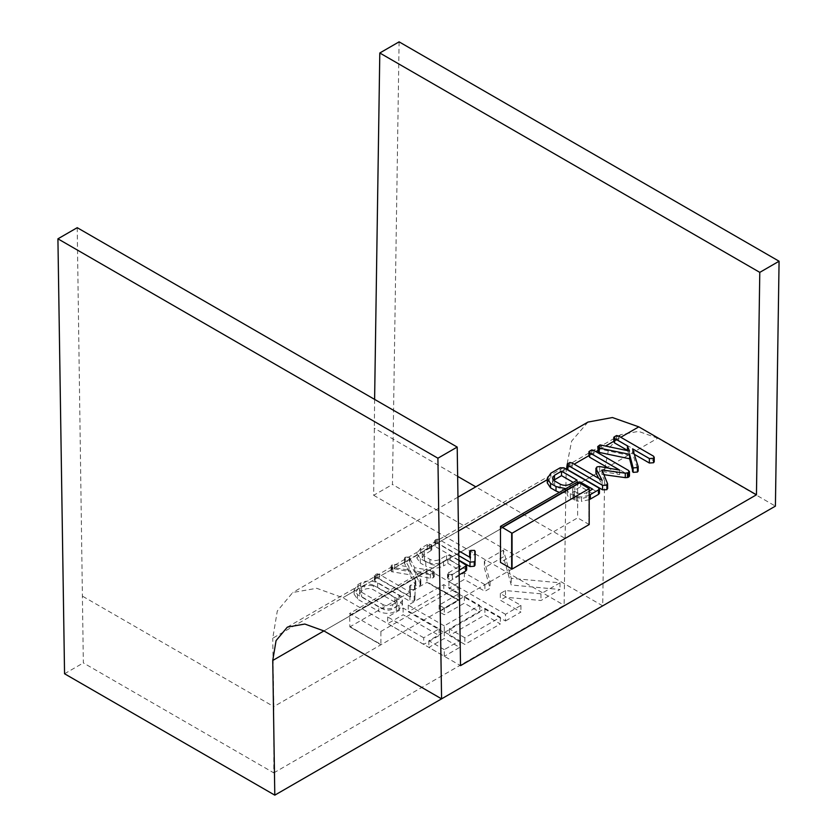 <?xml version="1.0" encoding="UTF-8"?>
<svg xmlns="http://www.w3.org/2000/svg" width="837" height="837" viewBox="0 0 837 837"><rect width="100%" height="100%" fill="white"/><g stroke="black" fill="none" stroke-linecap="round" stroke-linejoin="round"><path stroke-width="0.63" stroke-dasharray="4.18 3.14" d="M77.213 227.685L83.344 662.914L273.793 772.875L273.793 706.616L380.898 644.783L349.824 626.432L349.657 615.373A30.006 17.326 60 0 1 349.657 614.944A30.006 17.326 60 0 1 349.699 613.437L380.887 631.443L458.038 586.904L458.038 600.265L380.898 644.804L349.845 626.882L426.985 582.343L458.038 600.265M458.038 586.904L426.849 568.898A30.006 17.326 -120 0 0 426.818 570.395A30.006 17.326 -120 0 0 426.818 570.824L426.985 581.893L458.038 599.815L426.985 582.343M349.845 626.882L380.887 644.364L380.887 631.443M426.849 568.898L349.699 613.437M273.793 772.875L564.128 605.256L566.178 468.783L272.747 638.202L277.298 611.02L292.772 592.502L316.689 588.285L342.867 597.712L460.528 665.645M399.092 41.85L392.459 484.456L602.703 605.831L604.764 468.783L323.919 630.931L657.746 438.19L775.407 506.123M64.554 673.764L83.344 662.914M374.61 399.385L373.679 495.295L392.459 484.456M373.679 495.295L564.128 605.256M657.746 438.19L638.516 431.379L620.656 434.696L608.75 448.569L604.764 468.783M361.626 591.068L359.575 593.977L361.574 596.676L382.98 609.033C386.234 610.56 389.467 610.55 392.699 609.001L395.388 607.453L397.041 604.963L394.897 602.159L373.48 589.803C370.529 588.285 367.474 588.191 364.315 589.52L361.626 591.068L361.626 586.611L359.575 589.53L361.574 592.219L361.574 596.676M553.665 480.302L552.514 482.541L554.638 485.429L560.173 488.62C563.447 490.137 566.743 490.158 570.049 488.682L577.07 484.623L573.209 482.394M592.606 493.589L580.69 486.715L574.831 490.105L572.665 493.119L574.496 495.692L577.08 497.188C580.355 498.664 583.577 498.59 586.737 496.979L592.606 493.589L592.606 489.132M361.574 592.219L382.98 604.586L382.98 609.033M382.98 604.586C386.234 606.103 389.467 606.093 392.699 604.555L392.699 609.001M392.699 604.555L395.388 602.996L395.388 607.453M395.388 602.996L397.041 600.506L394.897 597.702L394.897 602.159M394.897 597.702L373.48 585.345L373.48 589.803M373.48 585.345C370.529 583.839 367.474 583.745 364.315 585.063L364.315 589.52M364.315 585.063L361.626 586.611M554.638 480.972L554.638 485.429M560.173 484.163L560.173 488.62M570.049 484.225L570.049 488.682M577.07 480.166L577.07 484.623M579.56 482.918L574.831 485.648L574.831 490.105M574.831 485.648L572.665 488.662L574.496 491.235L574.496 495.692M574.496 491.235L577.08 492.731L577.08 497.188M577.08 492.731C580.355 494.207 583.577 494.133 586.737 492.522L586.737 496.979M586.737 492.522L589.196 491.099M580.69 483.598L580.69 486.715M629.487 451.059L629.487 455.516L627.551 450.641M601.468 444.949L601.468 449.406L629.487 455.516M600.024 444.897L600.024 449.354L601.468 449.406M619.694 470.132L619.694 474.589L608.509 468.124M599.7 466.544L599.7 471.001L619.694 474.589M597.001 466.868L597.001 471.315L599.7 471.001M596.028 473.114L597.001 471.315M602.127 480.312L602.127 484.769L598.779 478.387M572.079 462.966L572.079 467.423L602.127 484.769M569.945 462.474L569.945 466.92L572.079 467.423M404.47 563.406L405.307 561.669L409.241 561.491L414.608 572.142L432.394 575.124L434.267 576.578L433.44 577.708L430.427 578.315L415.707 575.396L420.823 584.697L420.184 585.366L415.843 585.722L410.004 574.81L391.528 571.681L391.015 570.499L392.197 569.233L394.719 568.867L408.979 571.504L404.47 563.406L404.459 558.08L404.459 562.527M404.459 558.08L405.307 557.212L409.241 557.034L414.608 567.685L432.394 570.667L434.267 572.121L433.44 573.251L430.427 573.858L415.707 570.939L420.823 580.24L420.184 580.909L415.843 581.265L410.004 570.353L391.528 567.235L391.015 566.042L392.197 564.776L394.719 564.41L408.979 567.047L408.979 571.504M408.979 567.047L404.47 558.959M394.719 564.41L394.719 568.867M378.795 606.951L357.483 594.647L354.124 589.729L358.016 584.519L360.674 582.981C366.365 580.334 372.036 580.334 377.675 582.981L398.987 595.285L402.482 600.307L398.998 605.099L396.33 606.637C390.586 609.514 384.738 609.608 378.795 606.951L378.795 611.397L357.483 599.093L354.124 594.186L358.016 588.966L360.674 587.438C366.365 584.781 372.036 584.791 377.675 587.438L398.987 599.742L402.482 604.764L398.998 609.556L396.33 611.094C390.586 613.96 384.738 614.065 378.795 611.397M409.921 596.823L375.049 576.683L374.338 575.469L377.1 573.805L379.192 574.287L410.423 592.324L409.492 586.36L410.611 585.094L414.42 585.063L415.121 586.078L414.953 595.431L414.189 596.478L409.921 596.823L409.921 601.269L375.049 581.14L374.338 579.926L376.211 578.461L379.192 578.744L410.423 596.771L409.492 590.817L410.611 589.551L414.42 589.52L415.121 590.535L414.953 599.888L414.189 600.935L409.921 601.269M392.197 564.776L392.197 569.233L429.276 548.434L431.055 548.894L431.766 550.066L424.233 554.921L422.267 557.693L424.411 560.612L429.946 563.803C433.2 565.404 436.475 565.435 439.77 563.887L446.539 559.984L450.212 559.953L466.638 569.976M405.307 557.212L405.307 561.669M459 565.362L447.879 558.938L443.505 561.47C437.678 564.347 431.766 564.431 425.761 561.711L420.31 558.572L416.857 553.539L420.666 548.34L427.383 544.468L431.055 544.437L431.766 545.609L424.233 550.464L422.267 553.236L424.411 556.155L429.946 559.357C433.2 560.947 436.475 560.978 439.77 559.44L446.539 555.527L450.212 555.506L458.927 560.539M459.084 570.415L452.325 574.318L448.14 574.632L447.533 573.565L459.021 566.262M458.854 555.716L435.114 541.999L434.413 540.796L437.165 539.122L439.258 539.614L458.781 550.882M589.196 495.232L581.474 496.948L576.442 496.519L570.353 493.631C567.831 492.187 566.837 490.461 567.371 488.442L565.812 488.672M570.353 493.631L570.353 498.088C567.831 496.644 566.837 494.908 567.371 492.899L567.371 488.442L567.371 492.899L559.388 492.376M444.28 649.638L428.847 640.734L444.28 631.82L459.701 640.734L444.28 649.638L444.28 656.323L428.847 647.409L444.28 638.505L459.701 647.409L444.28 656.323M464.849 637.763L449.417 628.849L484.905 608.363L500.338 617.267L464.849 637.763L464.849 644.438L449.417 635.534L484.905 615.038L500.338 623.952L464.849 644.438M505.485 614.295L448.904 581.631L464.336 572.728L484.905 584.603L490.053 581.631L484.372 561.156L503.424 550.16L511.229 578.315L560.005 582.824L540.953 593.82L505.485 590.545L500.338 593.517L520.917 605.392L505.485 614.295L505.485 620.981L448.904 588.317L464.336 579.403L484.905 591.288L490.053 588.317L484.372 567.831L503.424 556.835L511.229 585L560.005 589.499L540.953 600.506L505.485 597.22L500.338 600.192L520.917 612.077L505.485 620.981M423.7 637.763L387.698 616.974L403.131 608.06L439.132 628.849L423.7 637.763L423.7 644.438L387.698 623.659L403.131 614.745L439.132 635.534L423.7 644.438M444.28 625.877L408.268 605.099L443.756 584.603L459.189 593.517L439.132 605.099L444.28 608.06L464.336 596.478L479.768 605.392L444.28 625.877L444.28 632.563L408.268 611.774L443.756 591.288L459.189 600.192L439.132 611.774L444.28 614.745L464.336 603.163L479.768 612.077L444.28 632.563M358.016 584.519L358.016 588.966L342.867 597.712M360.674 582.981L360.674 587.438L374.62 579.382M613.803 441.674L615.666 440.21L618.648 440.492L653.498 460.622L654.22 461.773M614.975 436.014L614.975 440.471M598.957 445.253L598.957 449.71L600.024 449.354M588.945 456.039L590.796 454.575L593.789 454.836L628.441 474.851L629.455 476.086M590.116 450.358L590.116 454.815M568.375 462.913L568.375 467.37L569.945 466.92M550.892 473.156L550.892 477.613L560.204 472.235L563.908 472.235L599.438 493.286M560.204 467.778L560.204 472.235L565.906 468.94M420.666 548.34L420.666 552.797L416.857 557.997L416.857 553.539M427.383 544.468L427.383 548.915L434.413 545.243L434.413 540.796M357.483 594.647L357.483 599.093M396.33 606.637L396.33 611.094M398.998 605.099L398.998 609.556M398.987 595.285L398.987 599.742M377.675 582.981L377.675 587.438M374.338 575.469L374.338 579.926M375.52 574.266L375.52 578.712M375.049 576.683L375.049 581.14M414.189 596.478L414.189 600.935M414.953 595.431L414.953 599.888M415.121 586.078L415.121 590.535M414.42 585.063L414.42 589.52M410.611 585.094L410.611 589.551M409.492 586.36L409.492 590.817M410.423 592.324L410.423 596.771M379.192 574.287L379.192 578.744M377.1 573.805L377.1 578.262M391.015 566.042L391.015 570.499M391.528 567.235L391.528 571.681M392.825 567.58L392.825 572.037M410.004 570.353L410.004 574.81M415.152 580.271L415.152 584.728M415.843 581.265L415.843 585.722M420.184 580.909L420.184 585.366M420.823 580.24L420.823 584.697M420.77 579.476L420.77 583.933M415.707 570.939L415.707 575.396M430.427 573.858L430.427 578.315M433.44 573.251L433.44 577.708M433.482 571.043L433.482 575.49M432.394 570.667L432.394 575.124M414.608 567.685L414.608 572.142M409.9 557.704L409.9 562.161M409.241 557.034L409.241 561.491M420.31 558.572L420.31 563.029L416.857 557.997M425.761 561.711L425.761 566.168L420.31 563.029M443.505 561.47L443.505 565.927C437.678 568.804 431.766 568.888 425.761 566.168M447.879 558.938L447.879 563.395L443.505 565.927M459.785 565.812L459.785 570.269L447.879 563.395M448.705 572.215L448.705 576.672L459.785 570.269M448.14 574.632L448.14 579.089L447.533 578.022L448.705 576.672M452.325 574.318L452.325 578.765L448.14 579.089M459.147 574.831L452.325 578.765M465.749 564.473L465.749 568.93M450.212 555.506L450.212 559.953M446.539 555.527L446.539 559.984M439.77 559.44L439.77 563.887M429.946 559.357L429.946 563.803M424.411 556.155L424.411 560.612M424.233 550.464L424.233 554.921M431.003 546.561L431.003 551.018M431.055 544.437L431.055 548.894M429.276 543.977L429.276 548.434M435.585 539.583L435.585 544.04L434.696 544.699M435.114 541.999L435.114 546.456L434.413 545.243M458.927 560.204L435.114 546.456M474.495 550.39L474.495 554.837L475.186 555.852M470.676 550.422L470.676 554.879L474.495 554.837M469.567 556.134L470.676 554.879M470.488 557.641L470.488 562.098L469.724 557.201M439.258 539.614L439.258 544.06L470.488 562.098M437.165 539.122L437.165 543.579L439.258 544.06M435.585 544.04L437.165 543.579M547.272 482.907L550.892 477.613L547.272 479.706M573.784 495.598L573.784 500.055L570.353 498.088M574.852 496.027L574.852 500.484L573.784 500.055M576.442 496.519L576.442 500.976L574.852 500.484M581.474 496.948L581.474 501.405L576.442 500.976M589.196 499.679L581.474 501.405M598.518 487.772L598.518 492.219M563.908 467.789L563.908 472.235M567.193 468.584L568.375 467.37M607.547 483.608L607.672 488.599M601.97 469.975L601.97 474.433L607.547 488.065M603.906 474.694L601.97 474.433M628.441 470.394L628.441 474.851M593.789 450.39L593.789 454.836M591.717 449.908L591.717 454.365M597.733 450.997L598.957 449.71M638.118 466.293L638.118 470.75L632.594 453.33L632.594 448.873M634.331 454.334L632.594 453.33M653.498 456.165L653.498 460.622M618.648 436.035L618.648 440.492M616.555 435.554L616.555 440.011M589.196 524.537L577.635 517.852L500.474 562.401M577.635 481.84L577.635 517.852M459.701 640.734L459.701 647.409M444.28 631.82L444.28 638.505M428.847 640.734L428.847 647.409M500.338 617.267L500.338 623.952M484.905 608.363L484.905 615.038M449.417 628.849L449.417 635.534M540.953 593.82L540.953 600.506M560.005 582.824L560.005 589.499M505.485 590.545L505.485 597.22M500.338 593.517L500.338 600.192M520.917 605.392L520.917 612.077M448.904 581.631L448.904 588.317M464.336 572.728L464.336 579.403M484.905 584.603L484.905 591.288M490.053 581.631L490.053 588.317M484.372 561.156L484.372 567.831M503.424 550.16L503.424 556.835M511.229 578.315L511.229 585M403.131 608.06L403.131 614.745M439.132 628.849L439.132 635.534M387.698 616.974L387.698 623.659M459.189 593.517L459.189 600.192M443.756 584.603L443.756 591.288M439.132 605.099L439.132 611.774M444.28 608.06L444.28 614.745M464.336 596.478L464.336 603.163M479.768 605.392L479.768 612.077M408.268 605.099L408.268 611.774M587.961 422.078L571.65 441.078L566.178 468.783M82.832 596.373L273.793 706.616L272.747 638.202M349.657 615.373L426.818 570.824M458.038 600.244L565.132 538.411L475.803 486.831M457.64 476.358L374.181 428.167M599.585 449.5L605.821 445.901M569.066 467.119L574.172 464.169M572.937 495.117L572.937 499.574M588.819 524.318L588.819 488.452L588.819 524.318M376.211 578.461L392.197 569.233M436.276 543.788L458.477 530.972M590.796 454.575L595.923 451.614M615.666 440.21L620.772 437.27M397.041 604.963L397.041 600.506M359.575 593.977L359.575 589.53M552.514 482.541L552.514 478.084M572.665 493.119L572.665 488.662M354.124 594.186L354.124 589.729M402.482 604.764L402.482 600.307M434.267 576.578L434.267 572.121M447.533 578.022L447.533 573.565M422.267 557.693L422.267 553.236M431.766 550.066L431.766 545.609M457.965 497.136L292.772 592.502M620.656 434.696L287.353 627.122"/><path stroke-width="1.26" d="M602.703 605.831L274.798 795.15L272.747 660.477L276.064 640.64L287.353 627.122L304.814 624.046L323.919 630.931L441.58 698.864L437.908 458.205L57.92 238.827L64.554 673.764L274.798 795.15M57.92 238.827L77.213 227.685L457.201 447.073L460.528 665.645L756.449 494.793L759.787 272.37L779.08 261.228L399.092 41.85L379.799 52.993L374.61 399.385M441.58 698.864L775.407 506.123L779.08 261.228M573.209 482.394L561.533 475.657L553.665 480.302M554.512 475.259L552.514 478.084L554.638 480.972L560.173 484.163C563.447 485.68 566.743 485.701 570.049 484.225L577.07 480.166L561.533 471.2L554.512 475.259L554.512 479.706M561.533 471.2L561.533 475.657M589.196 491.099L592.606 489.132L580.69 482.258L580.69 483.598M580.69 482.258L579.56 482.918M614.504 442.888L613.803 441.674L613.803 437.217L616.555 435.554L618.648 436.035L653.498 456.165L654.22 457.326L653.551 458.289L649.366 458.561L632.594 448.873L638.16 466.607L638.16 471.053L637.428 472.047L633.107 472.361L629.623 458.791L598.235 452.2L597.733 446.55L600.024 444.897L629.487 451.059L627.447 445.901L627.447 450.358L614.504 442.888L614.504 438.431L613.803 437.217M627.447 445.901L614.504 438.431M607.547 483.608L606.867 485.24L602.556 485.345L567.894 465.33L567.193 464.127L569.945 462.474L572.079 462.966L602.127 480.312L596.028 468.668L597.001 466.868L599.7 466.544L619.694 470.132L589.677 452.796L589.677 457.253L588.945 456.039L588.945 451.593L591.717 449.908L593.789 450.39L628.441 470.394L629.455 471.639L628.744 472.602L625.281 473.187L601.97 469.975L607.547 483.608L607.672 488.599M589.677 452.796L588.945 451.593M608.509 468.124L589.677 457.253M595.934 472.654L595.934 468.197L596.028 472.267M598.779 478.387L596.028 473.114M459.021 566.262L459.785 565.812L459 565.362M458.927 560.539L466.638 565.519L459.084 570.415M458.781 550.882L470.488 557.641L469.567 551.677L470.676 550.422L474.495 550.39L475.186 551.395L475.018 560.748L474.255 561.794L469.996 562.14L458.854 555.716M565.812 488.672L556.009 486.548L550.558 483.399L547.272 478.45L550.892 473.156L560.204 467.778L563.908 467.789L598.518 487.772L599.438 488.829L598.497 489.917L589.196 495.232M638.118 466.293L637.428 467.59L633.107 467.914L629.623 454.334L599.229 448.077L597.733 446.55M465.707 566.586L465.707 571.043L459.147 574.831M466.638 565.519L466.638 569.976L465.707 571.043M469.996 562.14L469.996 566.597L458.927 560.204M474.255 561.794L474.255 566.251L469.996 566.597M475.018 560.748L475.018 565.205L474.255 566.251M475.186 551.395L475.018 565.205M469.567 551.677L469.724 557.201M550.558 483.399L550.558 487.856L547.272 482.907L547.272 478.45M556.009 486.548L556.009 490.995L550.558 487.856M559.388 492.376L556.009 490.995M590.347 494.625L590.347 499.082L589.196 499.679M598.497 489.917L598.497 494.374L590.347 499.082M599.438 488.829L599.438 493.286L598.497 494.374M567.193 464.127L567.193 468.584L567.894 469.787L567.894 465.33M602.556 485.345L602.556 489.802L567.894 469.787M606.867 485.24L606.867 489.687L602.556 489.802M607.547 488.065L606.867 489.687M625.281 473.187L625.281 477.645L603.906 474.694M627.499 473.062L627.499 477.519L625.281 477.645M628.744 472.602L628.744 477.059L627.499 477.519M629.455 471.639L629.455 476.086L628.744 477.059M598.235 447.743L598.235 452.2M598.643 447.9L598.643 452.357M599.229 448.077L599.229 452.535M629.623 454.334L629.623 458.791M632.51 466.962L632.51 471.419M633.107 467.914L633.107 472.361M637.428 467.59L637.428 472.047M649.366 458.561L649.366 463.018L634.331 454.334M653.551 458.289L653.551 462.735L649.366 463.018M654.22 457.326L654.22 461.773L653.551 462.735M589.196 524.537L589.196 488.682L512.056 533.221L512.056 569.076L589.196 524.537M502.169 527.32L511.669 532.991L511.669 568.857L500.474 562.401L500.474 526.389A30.006 17.326 60 0 1 502.169 527.32L579.319 482.771L589.196 488.682M579.319 482.771A30.006 17.326 -120 0 0 577.635 481.84L500.474 526.389M620.772 437.27L638.798 426.86L612.433 417.537L587.961 422.078L457.965 497.136M638.798 426.86L756.449 494.793M437.908 458.205L457.201 447.073M759.787 272.37L379.799 52.993M323.919 630.931L272.747 660.477M475.803 486.831L457.64 476.358M605.821 445.901L613.803 441.298M574.172 464.169L588.945 455.642M458.477 530.972L547.272 479.706M565.906 468.94L567.193 468.197M595.923 451.614L597.733 450.568"/></g></svg>
